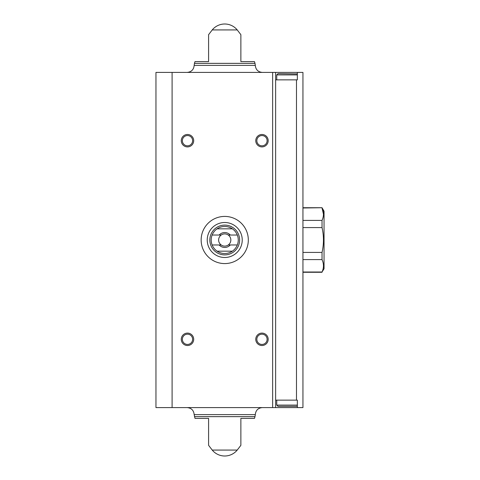 <?xml version="1.0" encoding="UTF-8"?>
<svg xmlns="http://www.w3.org/2000/svg" width="480" height="480" viewBox="0 0 480 480"><rect width="100%" height="100%" fill="white"/><g stroke="black" fill="none" stroke-linecap="round" stroke-linejoin="round"><path stroke-width="0.72" d="M323.466 214.2L322.032 207.99C323.928 212.154 323.928 216.294 322.032 220.404L322.032 227.586C323.928 235.866 323.928 244.146 322.032 252.414L322.032 259.596C323.928 263.754 323.928 267.894 322.032 272.01L324.042 268.8L324.042 211.2L322.032 207.726L302.94 207.726M302.94 207.99L322.032 207.726M322.032 259.596L302.94 259.596M322.032 252.414L302.94 252.414M322.032 272.01L302.94 272.01M322.032 227.586L302.94 227.586M322.032 220.404L302.94 220.404M297.354 72.414L302.94 72.414L302.94 407.586L275.628 407.586L275.628 72.414L297.354 72.414L297.354 79.86L275.628 79.86M297.354 407.586L297.354 400.14L275.628 400.14M208.596 61.614L208.596 34.668L208.596 61.614L208.596 34.668L208.596 61.614L195 61.614L194.454 63.354L255.006 63.354L254.466 61.614L240.87 61.614L240.87 34.668L240.87 61.614M212.238 29.922L237.222 29.922A16.14 16.14 0 0 0 212.238 29.922L208.596 34.668M208.596 445.332L212.238 450.078L237.222 450.078L240.87 445.332M208.596 418.386L208.596 445.332L208.596 418.386L208.596 445.332L208.596 418.386L195 418.386L194.16 414.618L255.306 414.618C255.72 410.346 258.066 408.006 262.338 407.586M194.454 416.646L255.006 416.646L254.466 418.386L240.87 418.386L240.87 429.006M240.87 418.386L240.87 445.332L240.87 418.386M275.628 407.586L155.958 407.586L155.958 72.414L275.628 72.414M261.972 134.484A6.204 6.204 0 0 1 267.348 143.796A6.204 6.204 0 0 1 256.596 143.796A6.204 6.204 0 0 1 261.972 134.484M187.488 333.102A6.204 6.204 0 0 1 192.864 342.414A6.204 6.204 0 0 1 182.112 342.414A6.204 6.204 0 0 1 187.488 333.102M261.972 333.102A6.204 6.204 0 0 1 267.348 342.414A6.204 6.204 0 0 1 256.596 342.414A6.204 6.204 0 0 1 261.972 333.102M187.488 134.484A6.204 6.204 0 0 1 192.864 143.796A6.204 6.204 0 0 1 182.112 143.796A6.204 6.204 0 0 1 187.488 134.484M187.122 72.414C191.394 71.994 193.74 69.654 194.16 65.382L194.454 63.354M187.122 407.586C191.394 408.006 193.74 410.346 194.16 414.618M187.488 135.558A5.13 5.13 0 0 1 191.934 143.256A5.13 5.13 0 0 1 183.048 143.256A5.13 5.13 0 0 1 187.488 135.558M261.972 334.176A5.13 5.13 0 0 1 266.418 341.874A5.13 5.13 0 0 1 257.526 341.874A5.13 5.13 0 0 1 261.972 334.176M187.488 334.176A5.13 5.13 0 0 1 191.934 341.874A5.13 5.13 0 0 1 183.048 341.874A5.13 5.13 0 0 1 187.488 334.176M261.972 135.558A5.13 5.13 0 0 1 266.418 143.256A5.13 5.13 0 0 1 257.526 143.256A5.13 5.13 0 0 1 261.972 135.558M277.986 406.344L296.604 406.344L277.986 406.344L276.744 405.102L276.744 400.14M276.744 79.86L276.744 74.898L277.986 73.656L297.354 73.902M248.316 240A23.586 23.586 0 0 1 212.94 260.424A23.586 23.586 0 0 1 212.94 219.576A23.586 23.586 0 0 1 248.316 240M237.318 235.032L230.28 235.032A7.446 7.446 0 0 0 219.18 235.032L212.142 235.032A13.53 13.53 0 0 1 217.098 228.828L232.362 228.828A13.53 13.53 0 0 1 232.362 251.172L217.098 251.172A13.53 13.53 0 0 1 212.142 244.968L219.18 244.968A7.446 7.446 0 0 0 230.28 244.968L237.318 244.968M212.142 235.032A13.53 13.53 0 0 0 212.142 244.968M219.18 235.032L221.184 235.032A6.102 6.102 0 0 1 228.282 235.032L230.28 235.032M230.28 244.968L228.282 244.968A6.102 6.102 0 0 1 221.184 244.968L219.18 244.968M228.282 244.968A6.102 6.102 0 0 0 228.282 235.032M221.184 235.032A6.102 6.102 0 0 0 221.184 244.968M239.628 240A14.898 14.898 0 0 1 217.284 252.9A14.898 14.898 0 0 1 217.284 227.1A14.898 14.898 0 0 1 239.628 240M232.362 251.172A13.53 13.53 0 0 1 217.098 251.172M217.098 228.828A13.53 13.53 0 0 1 232.362 228.828M242.232 240A17.502 17.502 0 0 1 215.982 255.156A17.502 17.502 0 0 1 215.982 224.844A17.502 17.502 0 0 1 242.232 240M296.484 400.14L296.484 79.86M272.646 407.586L272.646 72.414M172.098 407.586L172.098 72.414M194.16 65.382L255.306 65.382L255.006 63.354M276.744 405.102L297.354 405.102M276.744 74.898L297.354 74.898M322.032 272.274L302.94 272.274M237.222 29.922L240.87 34.668M255.306 65.382C255.72 69.654 258.066 71.994 262.338 72.414M212.238 450.078A16.14 16.14 0 0 0 237.222 450.078M255.006 416.646L255.306 414.618M297.354 406.098L296.604 406.344"/></g></svg>

